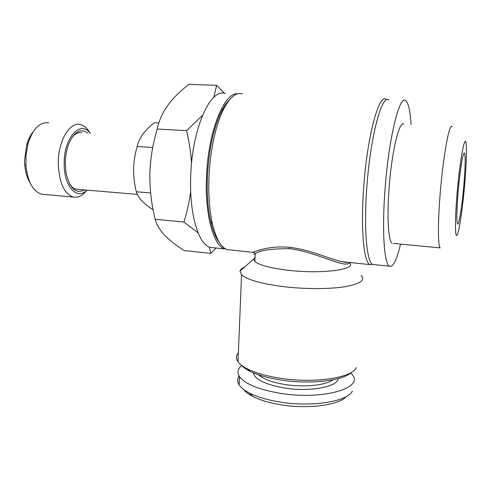<?xml version="1.0" encoding="UTF-8"?>
<svg xmlns="http://www.w3.org/2000/svg" width="491" height="491" viewBox="0 0 491 491"><rect width="100%" height="100%" fill="white"/><g stroke="black" fill="none" stroke-linecap="round" stroke-linejoin="round"><path stroke-width="0.74" d="M158.802 122.94L154.438 122.707C144.833 130.072 139.07 138.002 137.161 146.502C134.994 153.855 133.798 161.361 133.583 169.002C133.546 176.754 134.46 184.346 136.326 191.766C137.94 197.578 143.347 203.477 152.541 209.467L153.082 209.516M69.716 184.107C71.612 186.899 73.754 188.593 76.13 189.195L78.425 189.391M87.901 133.196C80.745 127.936 74.374 131.465 68.771 143.777C66.518 149.663 65.358 156.169 65.291 163.294L65.96 172.249C69.562 188.415 75.774 194.307 84.587 189.913M81.696 132.828C78.486 132.165 75.387 133.509 72.41 136.854M90.215 133.331C80.604 119.571 63.805 137.541 64.186 163.435C63.781 186.476 77.032 200.653 86.889 190.109M90.141 133.245C87.441 128.39 84.182 125.5 80.358 124.579C69.734 121.48 58.036 141.138 58.288 163.442C59.037 182.388 64.008 193.583 73.202 197.02C78.118 198.045 82.654 195.768 86.809 190.183M48.744 122.824C39.931 121.75 33.075 128.532 28.171 143.176L26.035 154.487L25.937 165.805C27.803 181.952 33.05 191.422 41.692 194.227L44.804 194.504M32.952 132.147C30.307 135.393 28.226 139.585 26.698 144.735L24.55 160.514L24.728 164.724C25.372 172.175 27.214 178.307 30.239 183.112M213.751 97.396L216.648 85.324L189.133 84.342C171.193 97.703 160.557 112.599 157.23 129.029C152.781 143.869 150.32 158.9 149.847 174.115C149.718 189.544 151.504 204.618 155.199 219.33C157.869 229.856 167.591 240.265 184.358 250.557L210.878 253.405L209.319 247.096M198.143 232.9L183.941 222.061C187.028 212.235 189.28 201.991 190.698 191.343M215.979 248.01L210.878 253.405M463.854 185.402C465.345 167.1 465.56 156.341 464.498 153.124C463.234 150.584 459.914 170.432 458.103 192.184C456.642 210.657 456.446 221.238 457.502 223.939C458.876 226.216 462.111 206.134 463.854 185.402M457.096 193.374C454.592 222.319 455.059 241.713 457.643 233.716C459.76 227.947 462.853 206.005 464.695 184.413C466.155 167.069 466.695 154.248 466.309 145.944C465.664 129.98 460.079 157.175 457.096 193.374M452.156 126.58C449.455 122.038 443.164 155.874 440.175 193.742C437.769 222.865 437.929 246.101 440.175 247.887L393.512 243.419M403.909 124.241C399.361 119.712 391.425 152.787 388.946 189.919C386.871 218.477 388.491 241.394 392.149 243.29M388.817 99.98C381.746 93.542 369.784 139.008 366.574 190.999C363.862 230.702 366.924 261.832 372.577 264.428L374.701 264.649M411.053 124.591C410.231 110.868 408.438 102.883 405.67 100.637C399.453 94.18 388.277 140.021 384.815 192.38C381.949 232.372 384.318 263.642 389.32 266.183C392.874 267.755 396.618 260.39 400.558 244.095M240.983 364.813C242.8 367.023 245.745 369.152 249.821 371.214C257.394 374.971 267.454 377.861 279.993 379.887C309.465 384.741 343.547 380.789 351.611 372.221M238.374 352.648C235.938 355.466 235.815 358.479 238.006 361.701C239.804 364.242 243.051 366.697 247.759 369.072C255.664 372.976 266.19 375.989 279.342 378.107C313.669 383.79 352.544 377.91 356.38 367.501M244.794 266.889C241.903 268.184 240.289 269.627 239.958 271.222L241.56 274.837C247.317 279.845 261.433 283.798 283.908 286.695C305.114 289.199 329.308 289.187 344.75 286.75C360.339 283.933 365.777 280.103 361.063 275.267M255.062 256.971L253.565 259.039L254.866 261.537C259.512 265.244 270.719 268.166 288.475 270.308C322.145 274.291 357.012 269.498 349.58 262.783M349.838 262.501C345.253 269.221 317.683 252.214 289.573 248.673L289.426 248.661C271.13 248.685 259.727 250.367 255.21 253.712C253.313 254.559 253.295 254.51 255.142 253.559M386.061 99.397C378.807 92.922 366.648 138.585 363.463 190.821C360.762 230.709 363.96 261.973 369.748 264.594L372.675 264.44M229.512 99.808C226.762 102.361 224.117 106.136 221.564 111.138C213.333 128.194 208.577 150.706 207.3 178.669C206.828 195.031 207.951 209.295 210.67 221.459C212.891 231.058 215.795 238.055 219.379 242.437M242.511 93.818C236.232 92.044 229.954 97.101 223.675 108.996C215.684 124.536 209.737 152.185 208.908 179.111C208.411 196.112 209.565 210.909 212.364 223.515C215.979 238.626 220.895 247.323 227.124 249.612L231.193 250.042M252.509 252.282L252.797 252.313C255.756 251.361 269.449 245.402 289.297 247.341C309.195 249.293 329.645 259.052 341.509 261.629L348.432 262.354M225.289 93.591C210.504 87.33 191.656 129.262 190.668 177.674C189.409 214.653 198.603 244.285 210.099 247.396L214.352 247.838M237.632 93.812C223.847 92.038 207.558 133.227 206.435 178.865C205.048 216.089 213.732 245.862 224.737 248.931L210.099 247.396M243.604 389.424C245.439 391.879 248.526 394.23 252.865 396.476C259.819 400.005 268.816 402.718 279.852 404.615C307.182 409.414 338.796 405.296 346.284 396.568M239.099 375.971C237.159 378.764 237.165 381.722 239.129 384.852C240.989 387.706 244.45 390.443 249.532 393.064C257.038 396.857 266.785 399.778 278.771 401.816C310.956 407.481 347.646 401.656 352.378 391.1M241.811 365.47C237.699 368.809 236.92 372.503 239.473 376.566C244.825 383.821 258.07 389.338 279.207 393.125C321.445 400.521 364.187 388.393 352.36 374.774L350.832 372.908M258.481 374.774C263.231 379.07 271.971 382.299 284.7 384.453C303.751 387.602 325.834 385.361 332.824 379.825M253.368 372.841C254.755 379.365 264.901 384.379 283.816 387.878C309.256 392.211 337.636 387.006 338.195 378.586M216.648 85.324L224.522 93.407M191.558 163.337C190.809 152.406 189.139 141.512 186.543 130.661L202.439 115.465M155.199 219.33L183.941 222.061M157.23 129.029L186.543 130.661M136.326 191.766L150.62 192.963M137.161 146.502L152.75 147.496M289.297 247.341L289.426 248.661M76.13 189.195L137.32 194.387M41.692 194.227L73.202 197.02M24.728 164.724L25.937 165.805M464.081 153.1L464.498 153.124M372.577 264.428L389.32 266.183M249.821 371.214L247.759 369.072M238.006 361.701L241.56 274.837M253.565 259.039L239.958 271.222M254.866 261.537L255.203 253.712C254.927 252.84 254.129 252.374 252.797 252.313L227.124 249.612M210.67 221.459L212.364 223.515M348.248 262.335C347.395 262.587 345.148 262.347 341.509 261.629L369.748 264.594M239.129 384.852L239.473 376.566M252.865 396.476L249.532 393.064M221.564 111.138L223.675 108.996M26.698 144.735L28.171 143.176"/></g></svg>
